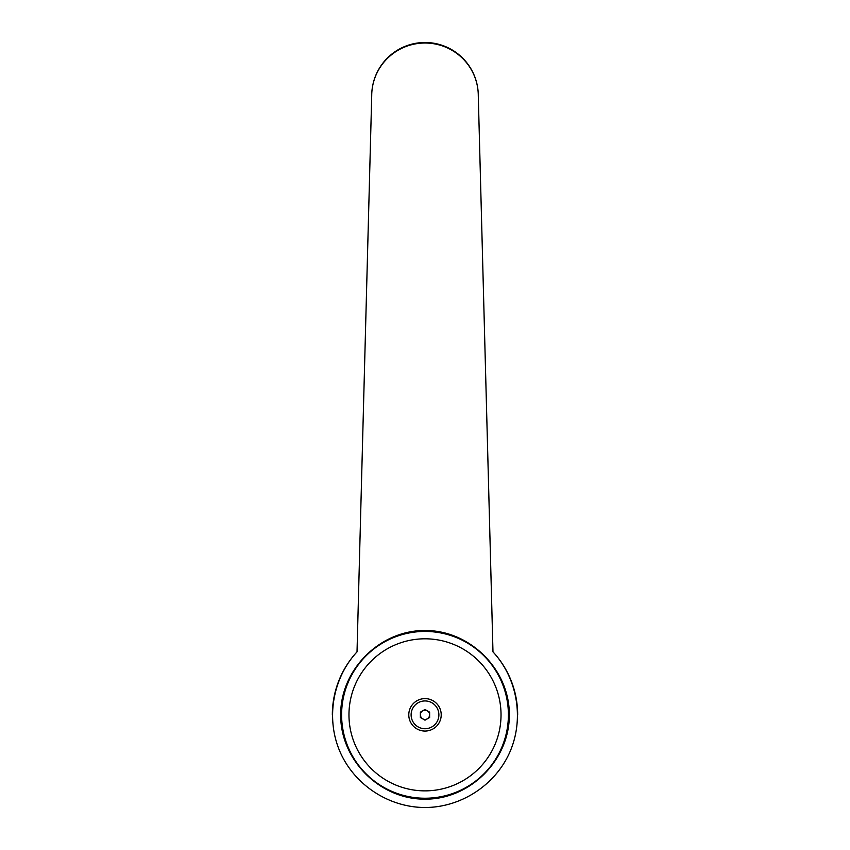 <?xml version="1.0" encoding="UTF-8"?>
<svg xmlns="http://www.w3.org/2000/svg" width="850" height="850" viewBox="0 0 850 850"><rect width="100%" height="100%" fill="white"/><g stroke="black" fill="none" stroke-linecap="round" stroke-linejoin="round"><path stroke-width="1.27" d="M357.021 651.865L371.716 95.763A53.284 53.284 0 0 1 425 42.5A53.284 53.284 0 0 1 478.284 95.784L492.979 651.865C517.501 678.343 524.354 718.866 509.915 751.931C495.465 784.996 461.082 807.5 425 807.5C388.918 807.5 354.535 784.996 340.085 751.931C325.646 718.866 332.499 678.343 357.021 651.865A92.661 92.661 0 0 0 332.339 714.839A92.661 92.661 0 0 1 357.021 651.865L371.716 95.784A53.284 52.764 0 0 1 425 43.021A53.284 52.764 0 0 1 478.284 95.784L492.979 651.865A92.661 92.661 0 0 1 517.661 714.839M425 630.509C470.124 630.179 509.66 669.715 509.32 714.839C509.66 759.953 470.124 799.499 425 799.159C379.876 799.499 340.34 759.953 340.68 714.839C340.34 669.715 379.876 630.179 425 630.509M508.396 714.839A83.396 83.396 0 0 0 425 631.433A83.396 83.396 0 0 0 341.604 714.839A83.396 83.396 0 0 0 425 798.235A83.396 83.396 0 0 0 508.396 714.839A83.396 83.396 0 0 1 425 798.235A83.396 83.396 0 0 1 341.604 714.839M501.033 714.839A76.032 76.032 0 0 0 425 638.807A76.032 76.032 0 0 0 348.967 714.839A76.032 76.032 0 0 0 425 790.872A76.032 76.032 0 0 0 501.033 714.839M425 710.239A4.59 4.59 0 0 1 429.59 714.839A4.59 4.59 0 0 1 425 719.429A4.59 4.59 0 0 1 420.41 714.839A4.59 4.59 0 0 1 425 710.239M425 731.053A16.214 16.214 0 0 0 441.214 714.839A16.214 16.214 0 0 0 425 698.615A16.214 16.214 0 0 0 408.786 714.839A16.214 16.214 0 0 0 425 731.053M425 700.942A13.887 13.887 0 0 1 438.887 714.839A13.887 13.887 0 0 1 425 728.726A13.887 13.887 0 0 1 411.113 714.839A13.887 13.887 0 0 1 425 700.942M429.632 712.162L429.632 717.506L425 720.184L420.368 717.506L420.368 712.162L425 709.484L429.632 712.162"/></g></svg>
